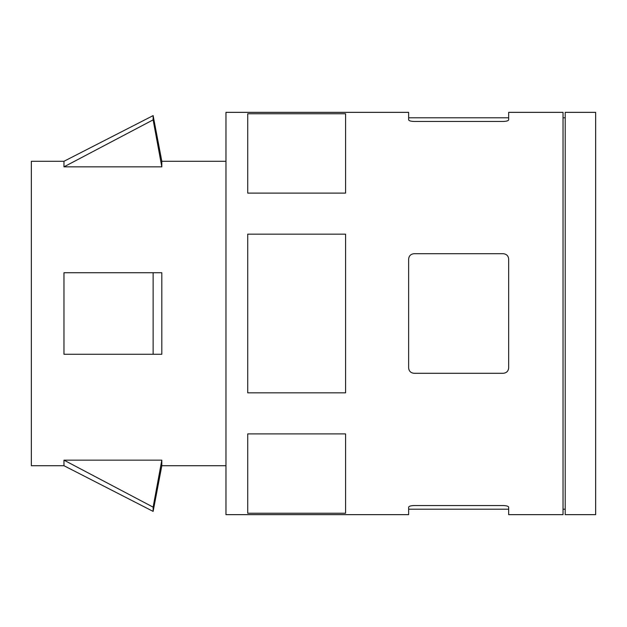 <?xml version="1.0" encoding="UTF-8"?>
<svg xmlns="http://www.w3.org/2000/svg" width="627" height="627" viewBox="0 0 627 627"><rect width="100%" height="100%" fill="white"/><g stroke="black" fill="none" stroke-linecap="round" stroke-linejoin="round"><path stroke-width="0.94" d="M508.669 367.861C508.395 371.113 506.577 372.924 503.23 373.3C506.577 372.932 508.395 371.121 508.669 367.861L508.669 259.139C508.387 255.879 506.577 254.068 503.23 253.7L414.071 253.7C410.724 254.068 408.914 255.879 408.639 259.139L408.639 367.861C408.914 371.121 410.724 372.932 414.071 373.3L503.23 373.3M503.23 121.45C506.577 121.317 508.387 120.776 508.669 119.835C508.395 120.776 506.577 121.317 503.23 121.45L414.071 121.45C410.724 121.317 408.914 120.776 408.639 119.835L408.639 112.351L225.971 112.351L225.971 514.649L408.639 514.649L408.639 507.165C408.914 506.224 410.724 505.683 414.071 505.55C410.724 505.683 408.914 506.224 408.639 507.165M161.821 460.155L63.97 460.155L153.129 507.141L161.821 460.155L161.821 465.72L225.971 465.72M161.821 166.845L153.129 119.859L63.97 166.845L153.129 119.859L153.129 115.611L161.821 161.28L161.821 166.845L63.97 166.845L63.97 161.28L153.129 115.611M161.821 272.729L63.97 272.729L161.821 272.729L161.821 354.271L63.97 354.271L63.97 272.729M595.65 112.351L595.65 514.649L565.209 514.649L565.209 112.351L595.65 112.351M63.97 460.155L63.97 465.72L31.35 465.72L31.35 161.28L63.97 161.28M508.669 119.835L508.669 112.351L563.03 112.351L563.03 514.649L508.669 514.649L508.669 507.165C508.387 506.224 506.577 505.683 503.23 505.55L414.071 505.55M345.571 113.753L345.571 193.1L247.72 193.1L247.72 113.753L345.571 113.753M345.571 234.161L345.571 392.839L247.72 392.839L247.72 234.161L345.571 234.161M345.571 433.9L345.571 513.247L247.72 513.247L247.72 433.9L345.571 433.9M151.044 506.052L153.129 507.141L153.129 511.389L161.821 465.72M153.129 272.729L153.129 354.271L63.97 354.271M161.821 354.271L153.129 354.271M161.821 161.28L225.971 161.28M563.03 509.21L565.209 509.21M563.03 117.79L565.209 117.79M63.97 465.72L153.129 511.389M508.669 117.79L408.639 117.79M508.669 509.21L408.639 509.21"/></g></svg>
